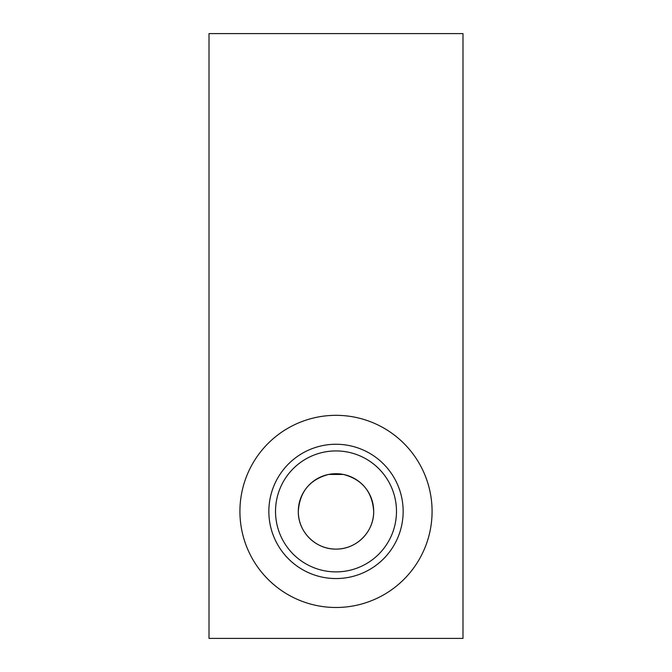 <?xml version="1.0" encoding="UTF-8"?>
<svg xmlns="http://www.w3.org/2000/svg" width="672" height="672" viewBox="0 0 672 672"><rect width="100%" height="100%" fill="white"/><g stroke="black" fill="none" stroke-linecap="round" stroke-linejoin="round"><path stroke-width="1.01" d="M343.4 474.44L336 473.71L328.6 474.44C309.767 479.497 299.67 491.82 298.301 511.409C298.032 531.871 315.546 549.385 336 549.108C356.538 549.368 373.985 531.796 373.699 511.409A37.699 37.699 0 0 0 336 473.71A37.699 37.699 0 0 0 298.301 511.409A37.699 37.699 0 0 0 336 549.108A37.699 37.699 0 0 0 373.699 511.409C372.305 491.778 362.2 479.464 343.4 474.44L328.6 474.44M396.48 511.409A60.48 60.48 0 0 0 336 450.929A60.48 60.48 0 0 0 275.52 511.409A60.48 60.48 0 0 0 336 571.889A60.48 60.48 0 0 0 396.48 511.409M403.15 511.409A67.15 67.15 0 0 0 336 444.259A67.15 67.15 0 0 0 268.85 511.409A67.15 67.15 0 0 0 336 578.558A67.15 67.15 0 0 0 403.15 511.409M432.079 511.409A96.079 96.079 0 0 0 336 415.33A96.079 96.079 0 0 0 239.921 511.409A96.079 96.079 0 0 0 336 607.488A96.079 96.079 0 0 0 432.079 511.409M462.991 33.6L462.991 638.4L209.009 638.4L209.009 33.6L462.991 33.6"/></g></svg>
